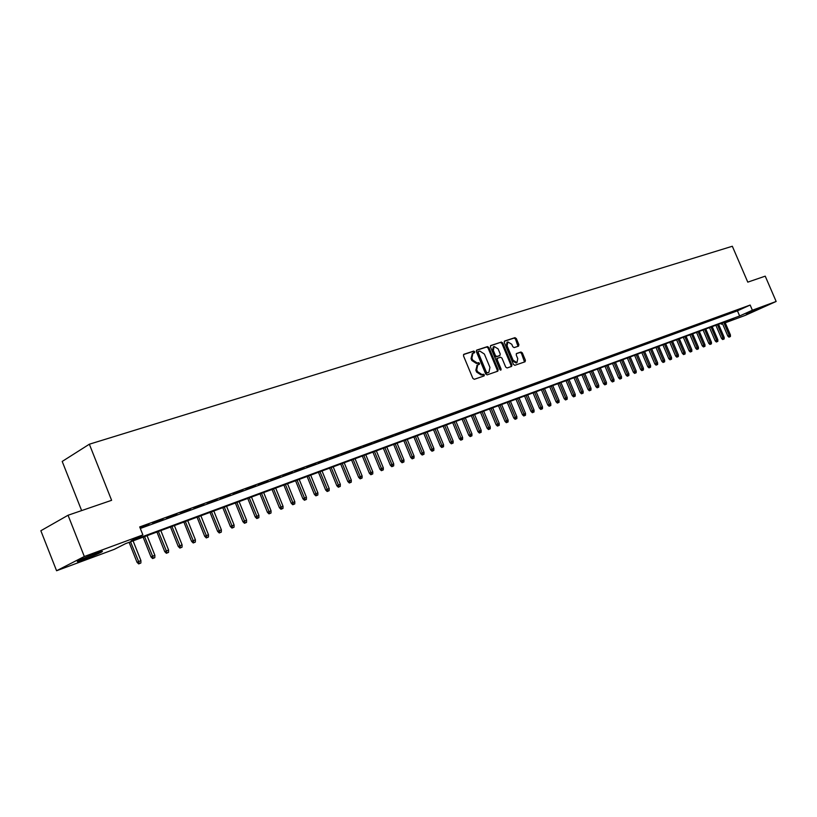 <?xml version="1.0" encoding="UTF-8"?>
<svg xmlns="http://www.w3.org/2000/svg" width="817" height="817" viewBox="0 0 817 817"><rect width="100%" height="100%" fill="white"/><g stroke="black" fill="none" stroke-linecap="round" stroke-linejoin="round"><path stroke-width="1.23" d="M474.728 351.739L473.727 351.075L463.903 354.272L463.484 355.824L472.859 378.373L474.309 379.302L484.124 375.912L484.348 374.84L483.347 374.186L482.091 374.615L477.496 371.633L476.719 369.764L477.741 364.893L479.313 364.341L479.538 363.279L478.537 362.625L477.271 363.044L472.675 360.042L471.889 358.173L472.9 353.342L474.514 352.791L474.728 351.739M473.88 352.995L472.869 351.514L463.525 354.558M483.47 376.137L482.479 374.615L481.223 375.044L482.091 374.615M478.68 364.556L477.669 363.065L476.413 363.483L477.271 363.044M746.278 314.29L760.75 307.948L746.278 314.29M84.018 559.461L77.38 561.667C76.747 561.177 82.905 558.43 95.844 553.426L102.36 551.271C102.932 551.792 96.825 554.518 84.018 559.461M518.519 346.153L518.887 344.662L516.334 338.575L514.965 337.656L504.579 341.036L504.293 342.507L513.444 364.392L514.822 365.311L525.065 361.778L525.413 360.277L522.339 352.913L520.97 352.004L516.528 353.506L516.232 354.976L517.764 358.643L516.977 362.605L513.107 360.236L507.081 345.836L507.857 341.915L511.769 344.294L512.77 346.684L514.138 347.603L518.519 346.153M725.118 322.531L733.778 318.62L125.644 543.611L114.247 549.361L56.577 570.746L40.85 530.744L68.046 515.251L111.612 500.31L89.349 444.213L732.328 246.254L747.78 282.141L765.233 276.156L776.15 301.463L745.278 315.362L725.23 322.797M68.046 515.251L84.325 556.51L142.883 534.921L131.067 540.874L739.651 315.975L752.375 310.225L776.15 301.463M140.32 528.466L737.445 310.838L750.159 305.047L139.707 526.924L142.883 534.921M750.159 305.047L752.375 310.225M488.903 347.531L487.483 346.602L476.771 350.084L476.372 351.616L485.676 373.951L487.106 374.88L497.819 371.173L498.135 369.662L488.903 347.531L488.045 347.971L486.626 347.041L476.403 350.37M490.854 345.499L501.362 342.078L502.751 343.007L511.912 364.923L511.605 366.414L507.091 367.977L505.692 367.058L501.965 358.132L500.566 357.203L497.512 358.234L497.206 359.735L501.097 369.07L500.882 370.121L499.851 369.498L490.476 347.021L490.67 345.601M140.105 527.935L148.99 524.412L140.024 527.731M163.053 519.295L152.667 523.36L163.053 519.295M176.901 514.25L166.627 518.284L176.901 514.25M190.524 509.297L180.373 513.28L190.524 509.297M203.933 504.416L193.895 508.348L203.933 504.416M217.128 499.606L207.212 503.507L217.128 499.606M230.128 494.877L220.324 498.727L230.128 494.877M242.935 490.22L233.233 494.03L242.935 490.22M255.537 485.635L245.937 489.403L255.537 485.635M267.956 481.111L258.458 484.838L267.956 481.111M280.19 476.658L270.795 480.345L280.19 476.658M292.231 472.277L282.948 475.923L292.231 472.277M304.108 467.957L294.917 471.562L304.108 467.957M315.811 463.699L306.712 467.273L315.811 463.699M327.341 459.501L318.344 463.035L327.341 459.501M338.698 455.365L329.792 458.868L338.698 455.365M349.901 451.29L341.087 454.752L349.901 451.29M360.94 447.267L352.219 450.698L360.94 447.267M371.827 443.304L363.197 446.705L371.827 443.304M382.56 439.403L374.012 442.763L382.56 439.403M393.151 435.543L384.684 438.882L393.151 435.543M403.588 431.744L395.214 435.053L403.588 431.744M413.882 427.996L405.589 431.274L413.882 427.996M424.043 424.299L415.822 427.546L424.043 424.299M434.062 420.653L425.923 423.87L434.062 420.653M443.948 417.058L435.88 420.234L443.948 417.058M453.701 413.514L445.714 416.66L453.701 413.514M463.321 410.011L455.406 413.126L463.321 410.011M472.818 406.549L464.985 409.644L472.818 406.549M482.193 403.138L474.422 406.202L482.193 403.138M491.436 399.779L483.746 402.812L491.436 399.779M500.566 396.449L492.947 399.462L500.566 396.449M509.583 393.171L502.026 396.153L509.583 393.171M518.478 389.934L511.003 392.885L518.478 389.934M527.271 386.737L519.847 389.668L527.271 386.737M535.942 383.571L528.589 386.482L535.942 383.571M544.51 380.456L537.229 383.336L544.51 380.456M552.976 377.383L545.746 380.232L552.976 377.383M561.33 374.339L554.171 377.168L561.33 374.339M569.582 371.337L562.484 374.145L569.582 371.337M577.742 368.365L570.695 371.153L577.742 368.365M585.789 365.434L578.814 368.191L585.789 365.434M593.745 362.534L586.831 365.281L593.745 362.534M601.608 359.674L594.745 362.391L601.608 359.674M609.38 356.845L602.568 359.541L609.38 356.845M617.06 354.057L610.309 356.723L617.06 354.057M624.637 351.29L617.948 353.945L624.637 351.29M632.144 348.563L625.495 351.198L632.144 348.563M639.548 345.867L632.961 348.481L639.548 345.867M646.87 343.201L640.334 345.795L646.87 343.201M654.111 340.566L647.626 343.14L654.111 340.566M661.27 337.962L654.836 340.515L661.27 337.962M668.347 335.389L661.964 337.921L668.347 335.389M675.342 332.846L669.011 335.348L675.342 332.846M682.256 330.323L675.976 332.815L682.256 330.323M689.099 327.831L682.869 330.303L689.099 327.831M695.87 325.37L689.681 327.821L695.87 325.37M702.559 322.94L696.411 325.37L702.559 322.94M709.166 320.53L703.08 322.95L709.166 320.53M715.712 318.15L709.667 320.55L715.712 318.15M722.187 315.791L716.182 318.17L722.187 315.791M728.59 313.462L722.626 315.832L728.59 313.462M734.922 311.154L729.009 313.503L734.922 311.154M735.32 311.206L741.182 308.877L735.32 311.206M89.349 444.213L62.204 461.442L81.639 510.594M56.577 570.746L84.325 556.51M722.555 323.787L721.34 324.237L722.524 323.706M720.972 323.358L721.34 324.237M737.445 310.838L739.651 315.975M472.328 353.669L471.031 358.612L471.889 358.173M476.413 363.483L471.807 360.481L471.031 358.612M477.138 365.219L475.851 370.203L476.719 369.764M481.223 375.044L476.628 372.072L475.851 370.203M497.206 371.388L497.267 370.091L488.045 347.971M478.496 351.494L478.221 352.566L486.381 372.154L487.381 372.797L488.923 372.256L489.945 367.395L484.379 354.057L479.824 351.055L478.496 351.494M478.364 351.555L477.363 353.005L478.221 352.566M488.331 372.532L486.513 373.226L485.512 372.583L477.363 353.005M490.496 345.785L501.362 342.078M510.993 366.629L511.044 365.352L501.893 343.446L500.504 342.527M497.42 358.295L496.338 360.164L500.229 369.488L501.097 369.07M500.321 370.06L500.229 369.488M498.094 348.869L494.122 346.469L493.325 350.442L495.459 355.558L496.869 356.488L499.933 355.456L500.229 353.975L498.094 348.869M494.122 346.469L493.264 346.908L492.467 350.881L493.325 350.442M499.156 355.844L496.011 356.927L494.602 355.998L492.467 350.881M507.857 341.915L507 342.354L506.223 346.275L507.081 345.836M516.977 362.605L516.109 363.034L512.239 360.665L506.223 346.275M524.504 361.972L521.471 353.342L520.102 352.433L516.262 353.72M517.998 346.326L515.476 339.014L514.107 338.095L504.314 341.281M138.686 563.924L140.861 563.015L138.686 563.924L137.011 562.259L140.933 560.625L133.079 540.864M139.452 563.556L130.536 541.804M137.011 562.259L129.096 542.335M140.933 560.625L140.861 563.015M152.636 558.562L154.801 557.654L152.636 558.562L150.982 556.908L154.873 555.294L147.07 535.686M153.422 558.185L144.568 536.606M150.982 556.908L143.118 537.147M154.873 555.294L154.801 557.654M166.382 553.283L168.527 552.384L166.382 553.283L164.728 551.649L168.588 550.035L160.837 530.59M167.158 552.905L158.375 531.499M164.728 551.649L156.915 532.041M168.588 550.035L168.527 552.384M179.903 548.084L182.028 547.196L179.903 548.084L178.259 546.471L182.099 544.868L174.389 525.576M180.69 547.717L171.968 526.475M178.259 546.471L170.498 527.016M182.099 544.868L182.028 547.196M193.22 542.968L195.334 542.09L193.22 542.968L191.587 541.365L195.396 539.782L187.736 520.643M194.007 542.6L185.347 521.522M191.587 541.365L183.876 522.063M195.396 539.782L195.334 542.09M206.333 537.933L208.427 537.055L206.333 537.933L204.71 536.34L208.488 534.767L200.88 515.782M207.13 537.555L198.531 516.65M204.71 536.34L197.05 517.192M208.488 534.767L208.427 537.055M219.242 532.97L221.325 532.102L219.242 532.97L217.639 531.387L221.376 529.835L213.819 510.993M220.039 532.592L211.501 511.851M217.639 531.387L210.02 512.392M221.376 529.835L221.325 532.102M231.957 528.088L234.03 527.22L231.957 528.088L230.363 526.516L234.081 524.963L226.564 506.274M232.763 527.711L224.287 507.112M230.363 526.516L222.796 507.674M234.081 524.963L234.03 527.22M244.487 523.268L246.54 522.42L244.487 523.268L242.904 521.716L246.591 520.174L239.126 501.628M245.294 522.89L236.879 502.455M242.904 521.716L235.378 503.017M246.591 520.174L246.54 522.42M256.824 518.529L258.866 517.682L256.824 518.529L255.251 516.987L258.918 515.456L251.493 497.053M257.641 518.152L249.277 497.87M255.251 516.987L247.776 498.431M258.918 515.456L258.866 517.682M268.987 513.862L271.009 513.015L268.987 513.862L267.425 512.33L271.06 510.809L263.677 492.539M269.804 513.485L261.501 493.345M267.425 512.33L259.99 493.907M271.06 510.809L271.009 513.015M280.966 509.257L282.978 508.419L280.966 509.257L279.414 507.735L283.029 506.234L275.686 488.096M281.783 508.879L273.542 488.893M279.414 507.735L272.02 489.454M283.029 506.234L282.978 508.419M292.772 504.722L294.763 503.895L292.772 504.722L291.23 503.211L294.814 501.72L287.523 483.725M293.599 504.344L285.409 484.501M291.23 503.211L283.887 485.063M294.814 501.72L294.763 503.895M304.414 500.249L306.395 499.422L304.414 500.249L302.882 498.748L306.436 497.267L299.185 479.405M305.231 499.871L297.102 480.182M302.882 498.748L295.57 480.743M306.436 497.267L306.395 499.422M315.883 495.837L317.844 495.02L315.883 495.837L314.361 494.356L317.895 492.886L310.685 475.147M316.71 495.459L308.632 475.913M314.361 494.356L307.1 476.474M317.895 492.886L317.844 495.02M327.188 491.497L329.139 490.69L327.188 491.497L325.677 490.026L329.19 488.556L322.021 470.96M328.015 491.119L319.998 471.705M325.677 490.026L318.456 472.277M329.19 488.556L329.139 490.69M338.34 487.218L340.27 486.411L338.34 487.218L336.839 485.747L340.321 484.297L333.193 466.824M339.167 486.83L331.191 467.559M336.839 485.747L329.66 468.131M340.321 484.297L340.27 486.411M349.329 482.99L351.249 482.193L349.329 482.99L347.838 481.54L351.3 480.1L344.212 462.749M350.166 482.612L342.241 463.474M347.838 481.54L340.699 464.046M351.3 480.1L351.249 482.193M360.164 478.833L362.074 478.037L360.164 478.833L358.683 477.383L362.125 475.954L355.078 458.725M361.002 478.445L353.138 459.45M358.683 477.383L351.586 460.022M362.125 475.954L362.074 478.037M370.857 474.718L372.756 473.931L370.857 474.718L369.386 473.288L372.797 471.869L365.791 454.763M371.694 474.34L363.871 455.478M369.386 473.288L362.329 456.049M372.797 471.869L372.756 473.931M381.396 470.674L383.285 469.887L381.396 470.674L379.936 469.244L383.326 467.835L376.361 450.851M382.233 470.286L374.472 451.556M379.936 469.244L372.92 452.128M383.326 467.835L383.285 469.887M391.792 466.681L393.671 465.894L391.792 466.681L390.342 465.261L393.712 463.862L386.788 447.001M392.64 466.293L384.919 447.685M390.342 465.261L383.367 448.267M393.712 463.862L393.671 465.894M402.056 462.739L403.915 461.962L402.056 462.739L400.606 461.329L403.955 459.94L397.072 443.192M402.893 462.351L395.224 443.876M400.606 461.329L393.671 444.448M403.955 459.94L403.915 461.962M412.177 458.848L414.015 458.082L412.177 458.848L410.737 457.459L414.056 456.07L407.213 439.444M413.014 458.47L405.395 440.108M410.737 457.459L403.833 440.69M414.056 456.07L414.015 458.082M422.154 455.018L423.992 454.252L422.154 455.018L420.724 453.629L424.023 452.25L417.221 435.737M423.002 454.63L415.424 436.401M420.724 453.629L413.872 436.983M424.023 452.25L423.992 454.252M432.009 451.229L433.827 450.473L432.009 451.229L430.59 449.85L433.868 448.492L427.097 432.081M432.847 450.841L425.33 432.734M430.59 449.85L423.768 433.316M433.868 448.492L433.827 450.473M441.731 447.491L443.539 446.736L441.731 447.491L440.322 446.133L443.57 444.775L436.84 428.476M442.569 447.113L435.093 429.119M440.322 446.133L433.531 429.701M443.57 444.775L443.539 446.736M451.321 443.805L453.118 443.059L451.321 443.805L449.922 442.457L453.159 441.109L446.46 424.922M452.169 443.427L444.734 425.555M449.922 442.457L443.171 426.137M453.159 441.109L453.118 443.059M460.788 440.169L462.575 439.423L460.788 440.169L459.399 438.821L462.616 437.483L455.957 421.409M461.636 439.791L454.252 422.032M459.399 438.821L452.689 422.614M462.616 437.483L462.575 439.423M470.143 436.574L471.909 435.839L470.143 436.574L468.754 435.247L471.95 433.909L465.322 417.936M470.99 436.196L463.647 418.559M468.754 435.247L462.075 419.141M471.95 433.909L471.909 435.839M479.365 433.03L481.131 432.295L479.365 433.03L477.986 431.703L481.162 430.385L474.575 414.515M480.212 432.653L472.92 415.128M477.986 431.703L471.348 415.71M481.162 430.385L481.131 432.295M488.474 429.538L490.231 428.802L488.474 429.538L487.106 428.21L490.261 426.903L483.705 411.135M489.322 429.15L482.071 411.748M487.106 428.21L480.498 412.33M490.261 426.903L490.231 428.802M497.471 426.076L499.207 425.351L497.471 426.076L496.103 424.769L499.238 423.461L492.722 407.806M498.319 425.698L491.109 408.398M496.103 424.769L489.536 408.98M499.238 423.461L499.207 425.351M506.346 422.665L508.082 421.95L506.346 422.665L504.998 421.368L508.113 420.071L501.628 404.507M507.194 422.287L500.035 405.099M504.998 421.368L498.462 405.681M508.113 420.071L508.082 421.95M515.118 419.295L516.834 418.58L515.118 419.295L513.77 418.008L516.865 416.711L510.421 401.259M515.966 418.917L508.848 401.841M513.77 418.008L507.275 402.424M516.865 416.711L516.834 418.58M523.779 415.976L525.484 415.261L523.779 415.976L522.441 414.689L525.515 413.402L519.101 398.042M524.626 415.587L517.549 398.625M522.441 414.689L515.976 399.207M525.515 413.402L525.484 415.261M532.327 412.687L534.032 411.982L532.327 412.687L530.999 411.411L534.052 410.134L527.68 394.877M533.174 412.309L526.138 395.438M530.999 411.411L524.565 396.02M534.052 410.134L534.032 411.982M540.772 409.44L542.468 408.735L540.772 409.44L539.455 408.173L542.488 406.907L536.146 391.741M541.62 409.062L534.624 392.303M539.455 408.173L533.052 392.885M542.488 406.907L542.468 408.735M549.116 406.233L550.801 405.538L549.116 406.233L547.798 404.977L550.821 403.721L544.51 388.647M549.974 405.855L543.009 389.198M547.798 404.977L541.436 389.78M550.821 403.721L550.801 405.538M557.357 403.067L559.032 402.373L557.357 403.067L556.05 401.811L559.053 400.565L552.772 385.583M558.215 402.689L551.291 386.135M556.05 401.811L549.718 386.717M559.053 400.565L559.032 402.373M565.507 399.942L567.161 399.247L565.507 399.942L564.2 398.696L567.192 397.45L560.942 382.57M566.355 399.564L559.482 383.112M564.2 398.696L557.909 383.684M567.192 397.45L567.161 399.247M573.554 396.848L575.199 396.163L573.554 396.848L572.257 395.612L575.219 394.376L569.01 379.578M574.402 396.47L567.56 380.119M572.257 395.612L565.987 380.702M575.219 394.376L575.199 396.163M581.5 393.794L583.134 393.11L581.5 393.794L580.213 392.568L583.164 391.333L576.976 376.637M582.347 393.416L575.546 377.158M580.213 392.568L573.983 377.74M583.164 391.333L583.134 393.11M589.353 390.781L590.987 390.097L589.353 390.781L588.077 389.556L591.008 388.33L584.849 373.716M590.201 390.403L583.44 374.237M588.077 389.556L581.878 374.819M591.008 388.33L590.987 390.097M597.115 387.799L598.738 387.125L597.115 387.799L595.848 386.584L598.759 385.369L592.642 370.836M597.962 387.421L591.242 371.357M595.848 386.584L589.67 371.939M598.759 385.369L598.738 387.125M604.784 384.848L606.398 384.174L604.784 384.848L603.518 383.643L606.418 382.438L600.332 367.997M605.632 384.47L598.953 368.508M603.518 383.643L597.38 369.08M606.418 382.438L606.398 384.174M612.372 381.937L613.976 381.273L612.372 381.937L611.106 380.732L613.996 379.537L607.93 365.179M613.22 381.559L606.571 365.689M611.106 380.732L604.999 366.261M613.996 379.537L613.976 381.273M619.868 379.057L621.461 378.394L619.868 379.057L618.612 377.863L621.482 376.668L615.446 362.401M620.716 378.68L614.098 362.901M618.612 377.863L612.536 363.473M621.482 376.668L621.461 378.394M627.272 376.208L628.855 375.554L627.272 376.208L626.026 375.023L628.876 373.839L622.871 359.654M628.12 375.83L621.543 360.144M626.026 375.023L619.98 360.726M628.876 373.839L628.855 375.554M634.595 373.4L636.167 372.746L634.595 373.4L633.359 372.215L636.188 371.041L630.213 356.937M635.442 373.022L628.906 357.417M633.359 372.215L627.344 357.999M636.188 371.041L636.167 372.746M641.835 370.612L643.398 369.968L641.835 370.612L640.599 369.447L643.418 368.273L637.474 354.251M642.683 370.244L636.177 354.731M640.599 369.447L634.615 355.313M643.418 368.273L643.398 369.968M648.994 367.864L650.546 367.221L648.994 367.864L647.769 366.7L650.567 365.536L644.654 351.596M649.842 367.487L643.367 352.066M647.769 366.7L641.805 352.648M650.567 365.536L650.546 367.221M656.071 365.148L657.614 364.505L656.071 365.148L654.846 363.984L657.634 362.83L651.752 348.971M656.919 364.77L650.475 349.441M654.846 363.984L648.923 350.013M657.634 362.83L657.614 364.505M663.067 362.462L664.609 361.819L663.067 362.462L661.852 361.308L664.629 360.154L658.768 346.367M663.915 362.084L657.511 346.837M661.852 361.308L655.949 347.409M664.629 360.154L664.609 361.819M669.991 359.797L671.523 359.163L669.991 359.797L668.786 358.653L671.533 357.509L665.712 343.804M670.828 359.429L664.466 344.263M668.786 358.653L662.904 344.845M671.533 357.509L671.523 359.163M676.833 357.172L678.355 356.539L676.833 357.172L675.628 356.028L678.365 354.895L672.575 341.271M677.671 356.794L671.339 341.72M675.628 356.028L669.787 342.292M678.365 354.895L678.355 356.539M683.604 354.568L685.116 353.945L683.604 354.568L682.409 353.434L685.126 352.301L679.356 338.759M684.442 354.2L678.141 339.208M682.409 353.434L676.588 339.78M685.126 352.301L685.116 353.945M690.294 351.994L691.805 351.371L690.294 351.994L689.109 350.871L691.815 349.747L686.066 336.267M691.131 351.627L684.871 336.716M689.109 350.871L683.318 337.288M691.815 349.747L691.805 351.371M696.911 349.451L698.412 348.828L696.911 349.451L695.737 348.338L698.423 347.215L692.714 333.816M697.759 349.084L691.519 334.255M695.737 348.338L689.967 334.827M698.423 347.215L698.412 348.828M703.468 346.939L704.959 346.316L703.468 346.939L702.283 345.826L704.969 344.713L699.281 331.385M704.305 346.571L698.096 331.825M702.283 345.826L696.554 332.396M704.969 344.713L704.959 346.316M709.942 344.447L711.423 343.834L709.942 344.447L708.768 343.344L711.444 342.231L705.776 328.985M710.78 344.08L704.611 329.414M708.768 343.344L703.069 329.986M711.444 342.231L711.423 343.834M716.356 341.986L717.826 341.373L716.356 341.986L715.192 340.883L717.837 339.78L712.199 326.606M717.193 341.618L711.056 327.025M715.192 340.883L709.503 327.597M717.837 339.78L717.826 341.373M722.698 339.555L724.158 338.943L722.698 339.555L721.534 338.452L724.168 337.36L718.562 324.247M723.525 339.188L717.418 324.676M721.534 338.452L715.876 325.248M724.168 337.36L724.158 338.943M728.968 337.145L730.429 336.533L728.968 337.145L727.814 336.053L730.439 334.96L724.853 321.918M729.806 336.778L723.729 322.337M727.814 336.053L722.187 322.909M730.439 334.96L730.429 336.533M472.869 351.514L473.727 351.075M482.479 374.615L483.347 374.186M477.669 363.065L478.537 362.625M471.807 360.481L472.675 360.042M476.628 372.072L477.496 371.633M497.267 370.091L498.135 369.662M486.626 347.041L487.483 346.602M485.512 372.583L486.381 372.154M486.513 373.226L487.381 372.797M487.831 372.777L488.689 372.348M501.893 343.446L502.751 343.007M511.044 365.352L511.912 364.923M496.338 360.164L497.206 359.735M494.602 355.998L495.459 355.558M496.011 356.927L496.869 356.488M498.993 355.926L499.851 355.487M512.239 360.665L513.107 360.236M520.102 352.433L520.97 352.004M521.471 353.342L522.339 352.913M524.555 360.695L525.413 360.277M514.107 338.095L514.965 337.656M515.476 339.014L516.334 338.575M518.019 345.091L518.887 344.662M472.042 353.781L472.818 353.383M476.883 365.332L477.741 364.893M477.577 351.953L478.435 351.514M488.066 372.685L488.923 372.256M496.644 358.673L497.512 358.234M499.064 355.895L499.933 355.456"/></g></svg>
